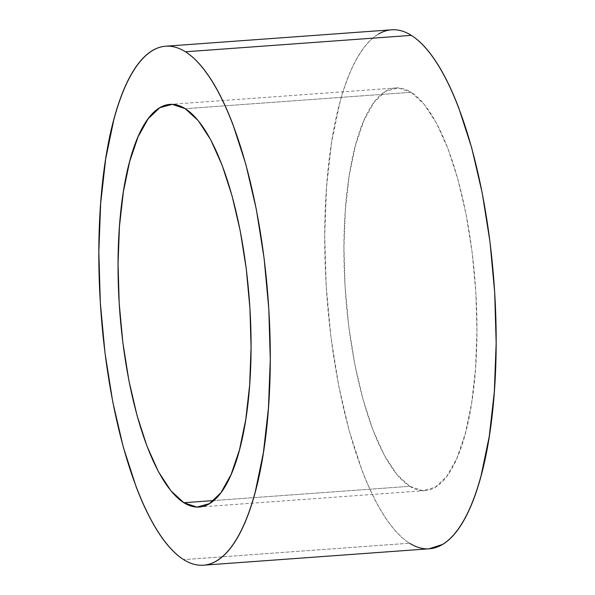 <?xml version="1.0" encoding="UTF-8"?>
<svg xmlns="http://www.w3.org/2000/svg" width="595" height="595" viewBox="0 0 595 595"><rect width="100%" height="100%" fill="white"/><g stroke="black" fill="none" stroke-linecap="round" stroke-linejoin="round"><path stroke-width="0.45" stroke-dasharray="2.98 2.23" d="M409.754 486.308A201.861 65.056 -94.2 0 0 425.075 490.622A201.861 65.056 -94.2 0 0 476.58 307.927A201.861 65.056 -94.2 0 0 411.13 92.277L185.246 108.692L411.13 92.277L424.094 104.207L436.529 123.247L447.961 148.661L457.957 179.489L466.123 214.535L472.147 252.451L475.807 291.781L476.952 331.021L475.539 368.655L471.619 403.239L465.357 433.443L456.982 458.105L446.815 476.283L435.257 487.275L422.74 490.659L409.754 486.308L396.791 474.379L384.355 455.339L372.924 429.925L362.928 399.096L354.761 364.051L348.737 326.134L345.078 286.805L343.932 247.565L345.345 209.931L349.258 175.346L355.527 145.143L363.902 120.48L374.062 102.295L385.627 91.31L398.144 87.926L411.13 92.277A201.861 65.056 -94.2 0 0 395.809 87.963A201.861 65.056 -94.2 0 0 344.304 270.658A201.861 65.056 -94.2 0 0 409.754 486.308L213.724 500.551L409.754 486.308M391.584 29.802A260.179 83.843 -94.2 0 0 325.197 265.281A260.179 83.843 -94.2 0 0 409.553 543.22L183.669 559.635L409.553 543.22A260.179 83.843 -94.2 0 0 429.3 548.783M426.295 548.835L429.069 548.798M378.457 34.108C373.236 37.232 368.268 41.955 363.552 48.277C358.845 54.606 354.479 62.416 350.455 71.705C346.431 81.002 342.832 91.6 339.663 103.5L331.586 142.428L326.543 187.008L324.721 235.508L326.194 286.083L330.909 336.777L338.674 385.649L349.198 430.817L362.08 470.548C366.728 482.746 371.644 493.671 376.821 503.311C381.997 512.957 387.338 521.131 392.849 527.847C398.36 534.57 403.923 539.687 409.553 543.22M425.075 490.622L199.191 507.037M395.809 87.963L169.925 104.378"/><path stroke-width="0.89" d="M183.87 502.723L213.724 500.551L183.87 502.723L170.906 490.793L158.471 471.753L147.039 446.339L137.043 415.511L128.877 380.465L122.853 342.549L119.193 303.219L118.048 263.979L119.461 226.345L123.381 191.761L129.643 161.557L138.018 136.895L148.185 118.717L159.743 107.725L172.26 104.341L185.246 108.692A201.861 65.056 85.8 0 1 250.696 324.342A201.861 65.056 85.8 0 1 199.191 507.037A201.861 65.056 85.8 0 1 183.87 502.723A201.861 65.056 85.8 0 1 118.42 287.073A201.861 65.056 85.8 0 1 169.925 104.378A201.861 65.056 85.8 0 1 185.246 108.692L198.209 120.621L210.645 139.661L222.076 165.075L232.072 195.904L240.239 230.949L246.263 268.866L249.922 308.195L251.068 347.435L249.655 385.069L245.742 419.654L239.473 449.857L231.098 474.52L220.938 492.705L209.373 503.69L196.856 507.074L183.87 502.723M203.416 565.198L429.3 548.783A260.179 83.843 -94.2 0 0 495.687 313.305A260.179 83.843 -94.2 0 0 411.331 35.365L185.447 51.78L411.331 35.365A260.179 83.843 -94.2 0 0 391.584 29.802L165.7 46.217A260.179 83.843 85.8 0 1 185.447 51.78A260.179 83.843 85.8 0 1 269.803 329.719A260.179 83.843 85.8 0 1 203.416 565.198A260.179 83.843 85.8 0 1 183.669 559.635A260.179 83.843 85.8 0 1 99.313 281.695A260.179 83.843 85.8 0 1 165.7 46.217M409.553 543.22C415.184 546.753 420.762 548.627 426.295 548.835M429.069 548.798L442.427 544.477C447.648 541.353 452.616 536.63 457.324 530.309C462.04 523.979 466.406 516.17 470.429 506.88C474.446 497.584 478.045 486.985 481.221 475.085L489.298 436.157L494.341 391.577L496.163 343.077L494.69 292.502L489.975 241.808L482.21 192.936L471.679 147.768L458.805 108.037C454.156 95.84 449.24 84.914 444.063 75.275C438.887 65.629 433.539 57.447 428.036 50.731C422.524 44.015 416.954 38.898 411.331 35.365C405.701 31.832 400.123 29.958 394.589 29.75C389.056 29.542 383.678 30.992 378.457 34.108M185.447 51.78C179.816 48.247 174.238 46.373 168.705 46.165C163.171 45.956 157.794 47.407 152.573 50.523C147.352 53.647 142.383 58.37 137.676 64.691C132.96 71.021 128.594 78.83 124.571 88.12C120.554 97.416 116.955 108.015 113.779 119.915L105.702 158.843L100.659 203.423L98.837 251.923L100.31 302.498L105.025 353.192L112.79 402.064L123.321 447.232L136.196 486.963C140.844 499.16 145.76 510.086 150.937 519.725C156.113 529.371 161.461 537.553 166.964 544.269C172.476 550.985 178.046 556.102 183.669 559.635C189.299 563.168 194.877 565.042 200.411 565.25C205.944 565.458 211.322 564.008 216.543 560.892C221.764 557.768 226.732 553.045 231.448 546.723C236.155 540.394 240.521 532.585 244.545 523.295C248.569 513.998 252.168 503.4 255.337 491.5L263.414 452.572L268.457 407.991L270.279 359.492L268.806 308.917L264.091 258.223L256.326 209.351L245.802 164.183L232.92 124.452C228.272 112.254 223.356 101.329 218.179 91.69C213.003 82.043 207.662 73.869 202.151 67.153C196.64 60.43 191.077 55.313 185.447 51.78"/></g></svg>

